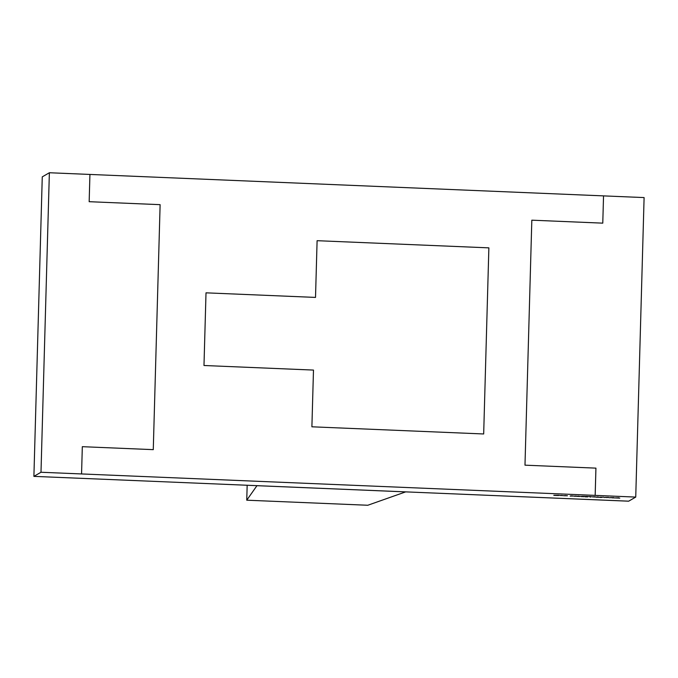 <?xml version="1.0" encoding="UTF-8"?>
<svg xmlns="http://www.w3.org/2000/svg" width="678" height="678" viewBox="0 0 678 678"><rect width="100%" height="100%" fill="white"/><g stroke="black" fill="none" stroke-linecap="round" stroke-linejoin="round"><path stroke-width="1.02" d="M311.897 426.801L313.482 370.078L203.985 365.501L206.01 292.837L315.516 297.413L317.101 240.69L488.872 247.86L483.677 433.971L311.897 426.801M517.128 496.525L628.692 501.169L517.128 496.542M563.299 495.593L559.765 495.474M575.953 496.237L574.164 496.203L575.953 496.237M575.537 496.203L574.495 496.05M576.376 496.042L574.902 496.067M580.648 496.406L584.8 496.364L580.605 496.449M589.029 496.542L591.233 496.635L590.114 497.025L590.75 496.66L589.029 496.542M597.767 496.898L598.759 497.271L595.725 497.144L597.767 496.898M603.725 497.152L603.276 497.169M613.641 497.567L609.42 497.711L613.641 497.567M145.439 481.007L33.9 476.371L42.265 176.865L49.367 172.746L644.1 197.578L635.735 497.084L628.667 501.186L145.439 481.007M33.9 476.371L40.994 472.252L635.735 497.084M618.878 497.788L614.666 497.932L618.878 497.788M608.395 497.347L604.183 497.491L608.395 497.347M599.877 497.101L601.522 497.381M602.589 497.177L600.394 497.169M601.937 497.406L600.623 497.474M594.869 496.788L592.047 496.83L594.869 496.788M585.639 496.398L588.258 496.508L587.546 496.915L584.928 496.805L587.495 496.694L585.639 496.398M578.698 496.101L579.698 496.474L576.664 496.347L578.698 496.101M579.944 496.313L579.309 496.44M579.52 496.296L577.512 496.152M573.58 496.042L570.164 496.076M567.469 495.771L563.85 495.72M567.028 495.779L565.783 495.601M558.774 495.279L553.841 495.245L558.774 495.279M553.79 495.296L554.748 495.432M602.776 223.147L603.539 195.891L602.776 223.147L531.823 220.181L524.984 465.167L531.823 220.181M81.563 473.947L82.318 446.683L153.27 449.65L160.118 204.663L89.165 201.697L89.928 174.441M595.165 495.389L595.928 468.134L524.984 465.167L595.937 468.134L595.174 495.389M40.994 472.252L49.367 172.746M367.79 505.254L246.75 500.195L256.954 485.685L405.639 491.889L367.79 505.254M247.165 485.253L246.75 500.195M82.318 446.683L153.27 449.65M619.794 498.127L614.777 497.915M614.556 497.906L611.971 497.822M611.971 497.796L611.251 497.559M611.259 497.542L609.861 497.728M608.92 497.669L608.276 497.432M608.276 497.415L606.793 497.601M606.725 497.584L606.013 497.338M606.013 497.321L604.623 497.508M600.623 497.457L599.505 497.338M598.64 497.016L595.75 497.127M595.259 496.796L594.386 497.067M594.445 497.008L592.047 496.813M591.208 496.635L590.53 497.042M588.987 496.567L590.75 496.66M588.224 496.508L587.546 496.915M587.555 496.898L584.961 496.788M587.428 496.711L585.25 496.627M585.597 496.423L587.767 496.533M584.775 496.364L581.707 496.66M581.707 496.643L580.648 496.389M582.436 496.304L581.063 496.423L583.75 496.711L581.038 496.457M584.317 496.372L582.436 496.321M577.512 496.135L577.08 496.364M575.953 496.22L574.961 496.279M574.961 496.262L574.164 496.186M572.003 495.847L570.427 495.923M573.164 496.042L572.003 495.864M565.783 495.584L564.452 495.601M561.723 495.415L560.181 495.491M562.859 495.61L561.723 495.432M559.155 495.296L558.282 495.559M554.748 495.415L558.341 495.525M554.265 495.245L554.884 495.381L554.265 495.245"/></g></svg>
